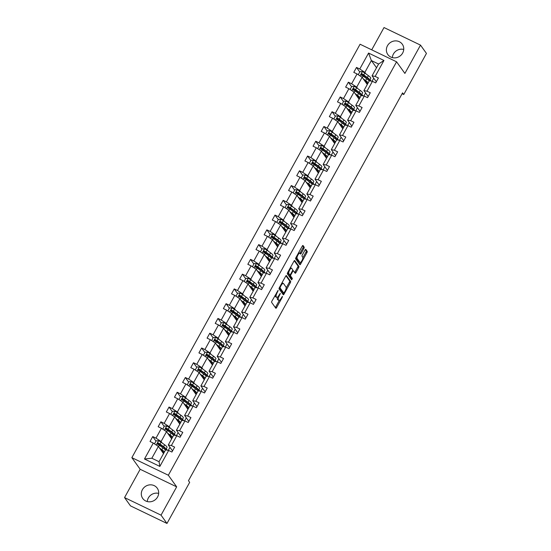 <?xml version="1.0" encoding="UTF-8"?>
<svg xmlns="http://www.w3.org/2000/svg" width="551" height="551" viewBox="0 0 551 551"><rect width="100%" height="100%" fill="white"/><g stroke="black" fill="none" stroke-linecap="round" stroke-linejoin="round"><path stroke-width="0.83" d="M278.131 290.37L271.925 301.08A1.116 0.358 115.7 0 0 271.629 302.375L275.824 308.236A1.116 0.358 115.7 0 0 275.872 308.278A1.116 0.358 115.7 0 0 276.595 307.596L282.257 297.333L282.436 296.397L281.196 298.201A3.582 1.143 115.7 0 1 278.902 300.385A3.582 1.143 115.7 0 1 278.744 300.254L278.393 299.765A3.582 1.143 115.7 0 1 279.357 295.632L280.301 293.401L279.033 295.178A3.582 1.143 115.7 0 1 276.733 297.361A3.582 1.143 115.7 0 1 276.574 297.223L276.23 296.734A3.582 1.143 115.7 0 1 277.187 292.602L278.131 290.37M387.477 45.726A8.892 8.299 -35.6 0 0 387.835 54.556A8.892 8.299 -35.6 0 0 402.657 53.034A8.892 8.299 -35.6 0 0 402.292 44.204A8.892 8.299 -35.6 0 0 387.477 45.726M403.738 49.445A8.892 8.299 -35.6 0 0 393.414 54.019A8.892 8.299 -35.6 0 0 392.333 57.607M142.406 489.667A8.892 8.299 -35.6 0 0 142.764 498.497A8.892 8.299 -35.6 0 0 157.586 496.981A8.892 8.299 -35.6 0 0 157.221 488.152A8.892 8.299 -35.6 0 0 142.406 489.667M158.667 493.393A8.892 8.299 -35.6 0 0 148.343 497.966A8.892 8.299 -35.6 0 0 147.262 501.555M303.897 248.453A1.116 0.358 115.7 0 0 304.193 247.158L303.016 245.512A1.116 0.358 115.7 0 0 302.967 245.47A1.116 0.358 115.7 0 0 302.251 246.152L295.956 257.558A1.116 0.358 115.7 0 0 295.653 258.846L299.854 264.714A1.116 0.358 115.7 0 0 299.902 264.755A1.116 0.358 115.7 0 0 300.619 264.074L306.914 252.668A1.116 0.358 115.7 0 0 307.217 251.38L305.791 249.389A1.116 0.358 115.7 0 0 305.743 249.348A1.116 0.358 115.7 0 0 305.027 250.03L302.334 254.906A1.116 0.358 115.7 0 0 302.031 256.201L302.74 257.186A2.989 0.957 115.7 0 1 302.058 260.416A2.989 0.957 115.7 0 1 300.013 262.469A2.989 0.957 115.7 0 1 299.882 262.359L297.12 258.495A2.989 0.957 115.7 0 1 297.802 255.265A2.989 0.957 115.7 0 1 299.847 253.212A2.989 0.957 115.7 0 1 299.971 253.329L300.433 253.97A1.116 0.358 115.7 0 0 300.481 254.011A1.116 0.358 115.7 0 0 301.197 253.329L303.897 248.453L302.919 247.984A1.116 0.358 115.7 0 0 303.222 246.69L302.533 245.732M404.889 73.421L420.509 45.12L426.453 53.419L403.766 94.517L402.574 92.857L188.476 480.692L189.668 482.352L166.981 523.45L161.044 515.151L176.664 486.85L168.344 475.237L396.575 61.808L404.889 73.421M286.43 275.562A1.116 0.358 115.7 0 0 286.382 275.521A1.116 0.358 115.7 0 0 285.659 276.203L279.371 287.601A1.116 0.358 115.7 0 0 279.068 288.896L283.269 294.757A1.116 0.358 115.7 0 0 283.31 294.799A1.116 0.358 115.7 0 0 284.034 294.117L290.329 282.718A1.116 0.358 115.7 0 0 290.625 281.423L286.32 275.507M287.663 272.58L293.959 261.181A1.116 0.358 115.7 0 1 294.675 260.499A1.116 0.358 115.7 0 1 294.723 260.54L298.917 266.402A1.116 0.358 115.7 0 1 298.621 267.696L295.928 272.573A1.116 0.358 115.7 0 1 295.205 273.255A1.116 0.358 115.7 0 1 295.157 273.213L293.456 270.837A1.116 0.358 115.7 0 0 293.407 270.796A1.116 0.358 115.7 0 0 292.691 271.478L290.907 274.715A1.116 0.358 115.7 0 0 290.604 276.003L292.374 278.482L291.665 279.86L287.36 273.875A1.116 0.358 115.7 0 1 287.663 272.58M420.509 45.12L384.019 27.55L371.718 49.838M176.664 486.85L140.174 469.28L124.547 497.581L161.044 515.151M124.547 497.581L130.491 505.88L166.981 523.45M376.312 81.775L372.056 75.838L378.578 64.026L383.951 60.465L375.148 76.41L378.406 77.98L375.692 82.905L372.428 81.334L366.994 91.177L370.258 92.747L367.538 97.665L364.28 96.094L358.846 105.944L362.103 107.514L359.39 112.432L356.125 110.861L350.691 120.703L353.956 122.274L351.235 127.198L347.977 125.628L342.543 135.47L345.801 137.041L343.087 141.965L339.822 140.395L334.388 150.237L337.653 151.807L334.932 156.725L331.674 155.162L326.24 165.004L329.498 166.574L326.784 171.492L323.527 169.922L318.092 179.764L321.35 181.334L318.63 186.259L315.372 184.688L309.938 194.531L313.202 196.101L310.482 201.025L307.224 199.455L301.79 209.297L305.047 210.868L302.334 215.792L299.069 214.222L293.635 224.064L296.899 225.635L294.179 230.552L290.921 228.982L285.487 238.831L288.745 240.401L286.031 245.319L282.766 243.749L277.332 253.591L280.597 255.161L277.876 260.086L274.618 258.515L269.184 268.358L272.442 269.928L269.728 274.853L266.47 273.282L261.036 283.124L264.294 284.695L261.573 289.619L258.316 288.049L252.881 297.891L256.139 299.462L253.426 304.379L250.168 302.809L244.734 312.658L247.991 314.222L245.278 319.146L242.013 317.576L236.579 327.418L239.843 328.988L237.123 333.913L233.865 332.343L228.431 342.185L231.689 343.755L228.975 348.68L225.71 347.109L220.276 356.952L223.541 358.522L220.82 363.44L217.562 361.876L212.128 371.718L215.386 373.289L212.672 378.206L209.414 376.636L203.98 386.478L207.238 388.049L204.517 392.973L201.26 391.403L195.825 401.245L199.083 402.815L196.37 407.74L193.112 406.17L187.677 416.012L190.935 417.582L188.222 422.507L184.957 420.936L179.523 430.779L182.787 432.349L180.067 437.267L176.809 435.696L171.375 445.545L174.633 447.116L171.919 452.034L168.654 450.463L159.852 466.415L144.479 459.004L153.281 443.059L150.024 441.489L152.737 436.571L155.995 438.141L161.429 428.292L158.171 426.722L160.892 421.804L164.15 423.375L169.584 413.532L166.326 411.962L169.04 407.037L172.298 408.608L177.732 398.766L174.474 397.195L177.188 392.271L180.452 393.841L185.887 383.999L182.622 382.428L185.343 377.511L188.6 379.074L194.035 369.232L190.777 367.662L193.491 362.744L196.755 364.314L202.189 354.465L198.925 352.902L201.645 347.977L204.903 349.548L210.337 339.705L207.08 338.135L209.793 333.21L213.058 334.781L218.485 324.938L215.227 323.368L217.948 318.444L221.206 320.014L226.64 310.172L223.382 308.601L226.096 303.684L229.354 305.254L234.788 295.405L231.53 293.835L234.244 288.917L237.509 290.487L242.943 280.645L239.678 279.075L242.399 274.15L245.656 275.72L251.091 265.878L247.833 264.308L250.547 259.383L253.811 260.954L259.245 251.111L255.981 249.541L258.701 244.616L261.959 246.187L267.393 236.345L264.136 234.774L266.849 229.857L270.114 231.427L275.541 221.578L272.284 220.007L275.004 215.09L278.262 216.66L283.696 206.818L280.438 205.248L283.152 200.323L286.41 201.893L291.844 192.051L288.586 190.481L291.307 185.556L294.565 187.126L299.999 177.284L296.734 175.714L299.455 170.796L302.713 172.36L308.147 162.517L304.889 160.947L307.603 156.029L310.867 157.6L316.302 147.751L313.037 146.187L315.757 141.263L319.015 142.833L324.449 132.991L321.192 131.42L323.905 126.496L327.17 128.066L332.604 118.224L329.34 116.654L332.06 111.729L335.318 113.299L340.752 103.457L337.494 101.887L340.208 96.969L343.466 98.539L348.9 88.69L345.642 87.12L348.363 82.202L351.621 83.773L357.055 73.93L353.79 72.36L356.511 67.436L359.769 69.006L368.571 53.061L383.951 60.465M372.056 75.838L375.148 76.41M168.344 475.237L131.854 457.661L360.078 44.232L396.575 61.808M357.764 88.615L356.704 87.134L362.138 77.292L367.283 84.482M361.89 94.379L362.944 95.846M365.602 92.967L363.915 96.032M362.138 77.292L357.055 73.93M356.704 87.134L351.621 83.773M368.158 96.542L363.908 90.598L369.342 80.756L372.428 81.334M363.908 90.598L366.994 91.177M349.616 103.381L348.556 101.901L353.99 92.058L359.135 99.242M353.742 109.139L354.796 110.613M357.454 107.734L355.76 110.792M353.99 92.058L348.9 88.69M348.556 101.901L343.466 98.539M360.01 111.309L355.753 105.365L361.187 95.523L364.28 96.094M355.753 105.365L358.846 105.944M341.462 118.148L340.401 116.66L345.835 106.818L350.987 114.009M345.587 123.906L346.641 125.38M349.3 122.501L347.612 125.559M345.835 106.818L340.752 103.457M340.401 116.66L335.318 113.299M351.855 126.076L347.605 120.132L353.039 110.29L356.125 110.861M347.605 120.132L350.691 120.703M333.314 132.915L332.253 131.427L337.687 121.585L342.832 128.776M337.439 138.673L338.493 140.147M341.152 137.268L339.464 140.326M337.687 121.585L332.604 118.224M332.253 131.427L327.17 128.066M343.707 140.836L339.45 134.899L344.885 125.056L347.977 125.628M339.45 134.899L342.543 135.47M325.166 147.675L324.098 146.194L329.532 136.352L334.684 143.542M329.284 153.44L330.338 154.914M332.997 152.035L331.309 155.093M329.532 136.352L324.449 132.991M324.098 146.194L319.015 142.833M335.559 155.602L331.303 149.665L336.737 139.816L339.822 140.395M331.303 149.665L334.388 150.237M317.011 162.442L315.95 160.961L321.385 151.119L326.529 158.302M321.137 168.2L322.19 169.674M324.849 166.795L323.161 169.853M321.385 151.119L316.302 147.751M315.95 160.961L310.867 157.6M327.404 170.369L323.155 164.425L328.589 154.583L331.674 155.162M323.155 164.425L326.24 165.004M308.863 177.208L307.802 175.728L313.237 165.879L318.382 173.069M312.982 182.966L314.042 184.44M316.694 181.561L315.007 184.619M313.237 165.879L308.147 162.517M307.802 175.728L302.713 172.36M319.256 185.136L315 179.192L320.434 169.35L323.527 169.922M315 179.192L318.092 179.764M300.708 191.975L299.648 190.488L305.082 180.645L310.227 187.836M304.834 197.733L305.888 199.207M308.546 196.328L306.859 199.386M305.082 180.645L299.999 177.284M299.648 190.488L294.565 187.126M311.101 199.896L306.852 193.959L312.286 184.117L315.372 184.688M306.852 193.959L309.938 194.531M292.56 206.735L291.5 205.254L296.934 195.412L302.079 202.603M296.686 212.5L297.74 213.974M300.398 211.095L298.704 214.153M296.934 195.412L291.844 192.051M291.5 205.254L286.41 201.893M302.954 214.663L298.697 208.726L304.131 198.877L307.224 199.455M298.697 208.726L301.79 209.297M284.406 221.502L283.345 220.021L288.779 210.179L293.931 217.37M288.531 227.267L289.585 228.734M292.244 225.855L290.556 228.92M288.779 210.179L283.696 206.818M283.345 220.021L278.262 216.66M294.799 229.43L290.549 223.486L295.983 213.643L299.069 214.222M290.549 223.486L293.635 224.064M276.258 236.269L275.197 234.788L280.631 224.946L285.776 232.129M280.383 242.027L281.437 243.501M284.096 240.622L282.401 243.68M280.631 224.946L275.541 221.578M275.197 234.788L270.114 231.427M286.651 244.196L282.394 238.252L287.829 228.41L290.921 228.982M282.394 238.252L285.487 238.831M268.11 251.036L267.042 249.555L272.476 239.706L277.628 246.896M272.228 256.794L273.282 258.267M275.941 255.388L274.253 258.447M272.476 239.706L267.393 236.345M267.042 249.555L261.959 246.187M278.496 258.963L274.246 253.019L279.681 243.177L282.766 243.749M274.246 253.019L277.332 253.591M259.955 265.802L258.894 264.315L264.328 254.472L269.473 261.663M264.081 271.56L265.134 273.034M267.793 270.155L266.105 273.213M264.328 254.472L259.245 251.111M258.894 264.315L253.811 260.954M270.348 273.723L266.099 267.786L271.526 257.944L274.618 258.515M266.099 267.786L269.184 268.358M251.807 280.562L250.746 279.082L256.174 269.239L261.326 276.43M255.926 286.327L256.986 287.801M259.638 284.922L257.951 287.98M256.174 269.239L251.091 265.878M250.746 279.082L245.656 275.72M262.2 288.49L257.944 282.553L263.378 272.704L266.47 273.282M257.944 282.553L261.036 283.124M243.652 295.329L242.592 293.848L248.026 284.006L253.171 291.197M247.778 301.094L248.832 302.561M251.49 299.682L249.803 302.747M248.026 284.006L242.943 280.645M242.592 293.848L237.509 290.487M254.045 303.257L249.796 297.313L255.23 287.47L258.316 288.049M249.796 297.313L252.881 297.891M235.504 310.096L234.444 308.615L239.878 298.766L245.023 305.957M239.63 315.854L240.684 317.328M243.335 314.449L241.648 317.507M239.878 298.766L234.788 295.405M234.444 308.615L229.354 305.254M245.898 318.023L241.641 312.08L247.075 302.237L250.168 302.809M241.641 312.08L244.734 312.658M227.349 324.863L226.289 323.375L231.723 313.533L236.868 320.723M231.475 330.621L232.529 332.095M235.187 329.216L233.5 332.274M231.723 313.533L226.64 310.172M226.289 323.375L221.206 320.014M237.743 332.79L233.493 326.846L238.927 317.004L242.013 317.576M233.493 326.846L236.579 327.418M219.202 339.63L218.141 338.142L223.575 328.3L228.72 335.49M223.327 345.387L224.381 346.861M227.04 343.982L225.345 347.04M223.575 328.3L218.485 324.938M218.141 338.142L213.058 334.781M229.595 347.55L225.338 341.613L230.773 331.771L233.865 332.343M225.338 341.613L228.431 342.185M211.054 354.389L209.986 352.909L215.42 343.066L220.572 350.257M215.172 360.154L216.226 361.628M218.885 358.749L217.197 361.807M215.42 343.066L210.337 339.705M209.986 352.909L204.903 349.548M221.44 362.317L217.19 356.38L222.625 346.531L225.71 347.109M217.19 356.38L220.276 356.952M202.899 369.156L201.838 367.675L207.272 357.833L212.417 365.017M207.024 374.914L208.078 376.388M210.737 373.509L209.049 376.567M207.272 357.833L202.189 354.465M201.838 367.675L196.755 364.314M213.292 377.084L209.036 371.14L214.47 361.298L217.562 361.876M209.036 371.14L212.128 371.718M194.751 383.923L193.69 382.442L199.118 372.593L204.269 379.784M198.87 389.681L199.923 391.155M202.582 388.276L200.895 391.334M199.118 372.593L194.035 369.232M193.69 382.442L188.6 379.074M205.144 391.851L200.888 385.907L206.322 376.064L209.414 376.636M200.888 385.907L203.98 386.478M186.596 398.69L185.535 397.202L190.97 387.36L196.115 394.55M190.722 404.448L191.776 405.922M194.434 403.043L192.747 406.101M190.97 387.36L185.887 383.999M185.535 397.202L180.452 393.841M196.989 406.61L192.74 400.673L198.174 390.831L201.26 391.403M192.74 400.673L195.825 401.245M178.448 413.45L177.388 411.969L182.822 402.127L187.967 409.317M182.574 419.215L183.628 420.688M186.279 417.81L184.592 420.868M182.822 402.127L177.732 398.766M177.388 411.969L172.298 408.608M188.841 421.377L184.585 415.44L190.019 405.591L193.112 406.17M184.585 415.44L187.677 416.012M170.293 428.217L169.233 426.736L174.667 416.893L179.812 424.084M174.419 433.981L175.473 435.448M178.131 432.569L176.444 435.634M174.667 416.893L169.584 413.532M169.233 426.736L164.15 423.375M180.687 436.144L176.437 430.2L181.871 420.358L184.957 420.936M176.437 430.2L179.523 430.779M162.146 442.983L161.085 441.503L166.519 431.66L171.664 438.844M166.271 448.741L167.325 450.215M169.983 447.336L168.289 450.394M166.519 431.66L161.429 428.292M161.085 441.503L155.995 438.141M172.539 450.911L168.282 444.967L173.717 435.125L176.809 435.696M168.282 444.967L171.375 445.545M144.479 459.004L151.849 458.232L158.364 446.42L163.516 453.611M158.364 446.42L153.281 443.059M140.174 469.28L131.854 457.661M402.099 93.718L403.766 94.517M378.578 64.026L371.374 60.555L364.858 72.367L365.919 73.848M376.526 67.745L371.374 60.555L368.571 53.061M151.849 458.232L159.046 461.704L165.569 449.892L168.654 450.463M370.038 79.613L371.098 81.087M373.75 78.208L372.063 81.266M369.328 80.783L368.798 80.529M361.174 95.55L360.65 95.295M353.026 110.317L352.495 110.062M344.871 125.077L344.347 124.822M336.723 139.844L336.193 139.589M328.568 154.611L328.045 154.356M320.42 169.377L319.89 169.123M312.272 184.137L311.742 183.889M304.118 198.904L303.594 198.649M295.97 213.671L295.439 213.416M287.815 228.438L287.291 228.183M279.667 243.205L279.137 242.95M271.512 257.964L270.989 257.716M263.364 272.731L262.834 272.476M255.216 287.498L254.686 287.243M247.062 302.265L246.538 302.01M238.914 317.032L238.383 316.777M230.759 331.792L230.235 331.537M222.611 346.558L222.081 346.303M214.456 361.325L213.933 361.07M206.308 376.092L205.778 375.837M198.153 390.852L197.63 390.604M190.005 405.619L189.475 405.364M181.858 420.385L181.327 420.131M173.703 435.152L173.179 434.897M165.555 449.919L165.024 449.664M159.046 461.704L159.852 466.415M364.858 72.367L359.769 69.006M158.557 444.691L157.8 443.638M155.988 441.103L152.737 436.571M166.705 429.925L165.947 428.871M164.136 426.336L160.892 421.804M174.853 415.165L174.102 414.104M172.284 411.576L169.04 407.037M183.008 400.398L182.25 399.344M180.439 396.81L177.188 392.271M191.156 385.631L190.405 384.577M188.587 382.043L185.343 377.511M199.31 370.864L198.553 369.811M196.741 367.276L193.491 362.744M207.458 356.098L206.701 355.044M204.889 352.509L201.645 347.977M215.613 341.338L214.856 340.277M213.044 337.749L209.793 333.21M223.761 326.571L223.003 325.517M221.192 322.982L217.948 318.444M231.909 311.804L231.158 310.75M229.34 308.216L226.096 303.684M240.064 297.037L239.306 295.983M237.495 293.449L234.244 288.917M248.212 282.27L247.461 281.217M245.643 278.682L242.399 274.15M256.367 267.51L255.609 266.45M253.797 263.922L250.547 259.383M264.514 252.744L263.757 251.69M261.945 249.155L258.701 244.616M272.669 237.977L271.912 236.923M270.1 234.389L266.849 229.857M280.817 223.21L280.06 222.156M278.248 219.622L275.004 215.09M288.965 208.45L288.214 207.39M286.396 204.862L283.152 200.323M297.12 193.683L296.362 192.63M294.551 190.095L291.307 185.556M305.268 178.917L304.517 177.863M302.699 175.328L299.455 170.796M313.423 164.15L312.665 163.096M310.854 160.561L307.603 156.029M321.57 149.383L320.82 148.329M319.001 145.795L315.757 141.263M329.725 134.623L328.968 133.562M327.156 131.035L323.905 126.496M337.873 119.856L337.116 118.802M335.304 116.268L332.06 111.729M346.021 105.089L345.27 104.036M343.459 101.501L340.208 96.969M354.176 90.323L353.418 89.269M351.607 86.734L348.363 82.202M362.324 75.556L361.573 74.502M359.755 71.967L356.511 67.436M275.107 295.315A3.582 1.143 115.7 0 0 275.252 296.266L276.23 296.734M276.733 297.361L275.755 296.886A3.582 1.143 115.7 0 1 275.603 296.755L275.252 296.266M277.546 297.106A3.582 1.143 115.7 0 0 277.422 299.296L278.393 299.765M278.902 300.385L277.924 299.916A3.582 1.143 115.7 0 1 277.773 299.785L277.422 299.296M275.335 307.554A1.116 0.358 115.7 0 0 275.617 307.127L279.357 300.357M286.169 288.015L289.351 282.25A1.116 0.358 115.7 0 0 289.654 280.955L285.948 275.782M282.773 294.076A1.116 0.358 115.7 0 0 283.062 293.649L283.462 292.918M280.28 286.995L280.073 287.904L283.758 293.049L285.067 291.197A3.582 1.143 115.7 0 0 286.024 287.064L283.51 283.545A3.582 1.143 115.7 0 0 283.352 283.414A3.582 1.143 115.7 0 0 281.051 285.597L280.28 286.995L279.825 286.775M282.863 292.615L279.302 287.725M282.532 283.076A3.582 1.143 115.7 0 0 282.381 282.945A3.582 1.143 115.7 0 0 281.926 282.973M294.241 260.754L297.946 265.933L298.917 266.402M294.668 272.525A1.116 0.358 115.7 0 0 294.95 272.104L297.65 267.228A1.116 0.358 115.7 0 0 297.946 265.933M289.668 274.846A1.116 0.358 115.7 0 0 289.633 275.534L291.403 278.014L292.374 278.482M291.093 279.082L291.403 278.014M291.693 268.365A2.989 0.957 115.7 0 0 291.562 268.254A2.989 0.957 115.7 0 0 289.516 270.307A2.989 0.957 115.7 0 0 288.834 273.537L289.812 274.894A1.116 0.358 115.7 0 0 289.86 274.935A1.116 0.358 115.7 0 0 290.577 274.253L292.367 271.023A1.116 0.358 115.7 0 0 292.664 269.728L291.693 268.365M290.714 267.896A2.989 0.957 115.7 0 0 290.591 267.786A2.989 0.957 115.7 0 0 290.315 267.772M287.732 272.449A2.989 0.957 115.7 0 0 287.863 273.069L288.834 273.537M288.951 274.481A1.116 0.358 115.7 0 1 288.889 274.467A1.116 0.358 115.7 0 1 288.841 274.426L287.863 273.069M299.944 253.288A1.116 0.358 115.7 0 0 300.226 252.861L302.919 247.984M299 252.861A2.989 0.957 115.7 0 0 298.869 252.744A2.989 0.957 115.7 0 0 298.621 252.73M296.018 257.448A2.989 0.957 115.7 0 0 296.149 258.026L297.12 258.495M300.013 262.469L299.041 262A2.989 0.957 115.7 0 1 298.911 261.89L296.149 258.026M302.864 257.772L305.943 252.2A1.116 0.358 115.7 0 0 306.239 250.912L305.309 249.61M299.365 264.025A1.116 0.358 115.7 0 0 299.648 263.598L300.261 262.49M159.99 448.693L161.002 449.43A7.239 1.178 28.9 0 1 163 451.6A7.239 1.178 28.9 0 1 162.146 451.703M159.425 447.908L161.891 449.706A8.72 1.419 28.9 0 1 164.329 452.137M164.164 452.433A8.72 1.419 28.9 0 1 162.552 452.275M154.521 443.762L156.147 440.807L158.64 440.759A3.017 0.489 28.9 0 1 161.03 442.171L164.611 444.781A8.72 1.419 28.9 0 1 167.015 447.391L165.982 449.265A8.72 1.419 -151.1 0 0 163.578 446.654L159.997 444.044A3.017 0.489 -151.1 0 0 158.364 443.025C157.359 442.997 157.145 443.39 157.717 444.202A3.017 0.489 28.9 0 1 159.349 445.222L162.924 447.832A8.72 1.419 28.9 0 1 165.362 450.27M161.76 445.704L160.651 445.242A4.16 0.675 -151.1 0 0 158.805 444.85M164.742 449.347A8.72 1.419 -151.1 0 0 165.982 449.265M158.054 444.678C157.455 443.817 157.669 443.424 158.709 443.5L162.69 446.379A7.239 1.178 28.9 0 1 164.687 448.548A7.239 1.178 28.9 0 1 164.012 448.679M168.145 433.926L169.157 434.67A7.239 1.178 28.9 0 1 171.154 436.833A7.239 1.178 28.9 0 1 170.3 436.936M167.58 433.141L170.045 434.939A8.72 1.419 28.9 0 1 172.477 437.377M172.318 437.666A8.72 1.419 28.9 0 1 170.707 437.508M162.834 429.222L164.301 426.04L166.788 425.992A3.017 0.489 28.9 0 1 169.185 427.404L172.759 430.021A8.72 1.419 28.9 0 1 175.163 432.625L174.137 434.498A8.72 1.419 -151.1 0 0 171.726 431.888L168.151 429.277A3.017 0.489 -151.1 0 0 166.519 428.258C165.514 428.237 165.293 428.63 165.865 429.436A3.017 0.489 28.9 0 1 167.497 430.455L171.079 433.072A8.72 1.419 28.9 0 1 173.51 435.504M169.915 430.937L168.799 430.476A4.16 0.675 -151.1 0 0 166.953 430.083M172.89 434.581A8.72 1.419 -151.1 0 0 174.137 434.498M166.209 429.918C165.603 429.05 165.823 428.657 166.857 428.733L170.838 431.612A7.239 1.178 28.9 0 1 172.835 433.782A7.239 1.178 28.9 0 1 172.16 433.912M176.292 419.159L177.305 419.903A7.239 1.178 28.9 0 1 179.302 422.066A7.239 1.178 28.9 0 1 178.448 422.169M175.728 418.374L178.193 420.172A8.72 1.419 28.9 0 1 180.625 422.61M180.466 422.899A8.72 1.419 28.9 0 1 178.855 422.741M170.824 414.228L172.449 411.273L174.942 411.225A3.017 0.489 28.9 0 1 177.332 412.637L180.914 415.254A8.72 1.419 28.9 0 1 183.318 417.858L182.285 419.731A8.72 1.419 -151.1 0 0 179.881 417.121L176.299 414.51A3.017 0.489 -151.1 0 0 174.667 413.491C173.661 413.47 173.448 413.863 174.013 414.669A3.017 0.489 28.9 0 1 175.645 415.688L179.227 418.305A8.72 1.419 28.9 0 1 181.658 420.737M178.063 416.17L176.954 415.709A4.16 0.675 -151.1 0 0 175.108 415.316M181.045 419.814A8.72 1.419 -151.1 0 0 182.285 419.731M174.357 415.151C173.758 414.283 173.971 413.891 175.011 413.966L178.992 416.852A7.239 1.178 28.9 0 1 180.99 419.015A7.239 1.178 28.9 0 1 180.315 419.146M184.44 404.393L185.46 405.137A7.239 1.178 28.9 0 1 187.457 407.299A7.239 1.178 28.9 0 1 186.596 407.409M183.882 403.607L186.348 405.412A8.72 1.419 28.9 0 1 188.779 407.843M188.621 408.133A8.72 1.419 28.9 0 1 187.009 407.974M178.972 399.461L180.604 396.506L183.09 396.465A3.017 0.489 28.9 0 1 185.48 397.877L189.062 400.487A8.72 1.419 28.9 0 1 191.466 403.098L190.432 404.964A8.72 1.419 -151.1 0 0 188.029 402.354L184.454 399.744A3.017 0.489 -151.1 0 0 182.822 398.724C181.816 398.704 181.596 399.096 182.167 399.909A3.017 0.489 28.9 0 1 183.8 400.928L187.381 403.539A8.72 1.419 28.9 0 1 189.813 405.97M186.21 401.403L185.102 400.949A4.16 0.675 -151.1 0 0 183.256 400.556M189.193 405.054A8.72 1.419 -151.1 0 0 190.432 404.964M182.512 400.384C181.906 399.523 182.126 399.131 183.159 399.206L187.14 402.085A7.239 1.178 28.9 0 1 189.138 404.248A7.239 1.178 28.9 0 1 188.463 404.379M192.595 389.633L193.608 390.37A7.239 1.178 28.9 0 1 195.605 392.539A7.239 1.178 28.9 0 1 194.751 392.643M192.03 388.848L194.496 390.645A8.72 1.419 28.9 0 1 196.927 393.077M196.769 393.366A8.72 1.419 28.9 0 1 195.157 393.214M187.285 384.929L188.752 381.747L191.245 381.698A3.017 0.489 28.9 0 1 193.635 383.11L197.217 385.721A8.72 1.419 28.9 0 1 199.62 388.331L198.587 390.198A8.72 1.419 -151.1 0 0 196.184 387.594L192.602 384.977A3.017 0.489 -151.1 0 0 190.97 383.957C189.964 383.937 189.744 384.329 190.315 385.142A3.017 0.489 28.9 0 1 191.948 386.161L195.529 388.772A8.72 1.419 28.9 0 1 197.961 391.21M194.365 386.644L193.256 386.182A4.16 0.675 -151.1 0 0 191.404 385.79M197.348 390.287A8.72 1.419 -151.1 0 0 198.587 390.198M190.66 385.617C190.054 384.756 190.274 384.364 191.314 384.44L195.295 387.319A7.239 1.178 28.9 0 1 197.292 389.481A7.239 1.178 28.9 0 1 196.611 389.619M200.743 374.866L201.762 375.603A7.239 1.178 28.9 0 1 203.753 377.772A7.239 1.178 28.9 0 1 202.899 377.876M200.185 374.081L202.651 375.878A8.72 1.419 28.9 0 1 205.082 378.31M204.917 378.606A8.72 1.419 28.9 0 1 203.312 378.447M195.274 369.935L196.907 366.98L199.393 366.932A3.017 0.489 28.9 0 1 201.783 368.343L205.365 370.954A8.72 1.419 28.9 0 1 207.768 373.564L206.735 375.438A8.72 1.419 -151.1 0 0 204.331 372.827L200.75 370.217A3.017 0.489 -151.1 0 0 199.118 369.198C198.112 369.17 197.899 369.569 198.47 370.375A3.017 0.489 28.9 0 1 200.103 371.395L203.677 374.005A8.72 1.419 28.9 0 1 206.115 376.443M202.513 371.877L201.404 371.415A4.16 0.675 -151.1 0 0 199.558 371.023M205.495 375.52A8.72 1.419 -151.1 0 0 206.735 375.438M198.808 370.851C198.208 369.99 198.422 369.597 199.462 369.673L203.443 372.552A7.239 1.178 28.9 0 1 205.44 374.721A7.239 1.178 28.9 0 1 204.765 374.852M208.898 360.099L209.91 360.843A7.239 1.178 28.9 0 1 211.908 363.006A7.239 1.178 28.9 0 1 211.054 363.109M208.333 359.314L210.799 361.112A8.72 1.419 28.9 0 1 213.23 363.55M213.072 363.839A8.72 1.419 28.9 0 1 211.46 363.681M203.422 355.168L205.055 352.213L207.548 352.165A3.017 0.489 28.9 0 1 209.938 353.577L213.512 356.194A8.72 1.419 28.9 0 1 215.923 358.797L214.89 360.671A8.72 1.419 -151.1 0 0 212.486 358.06L208.905 355.45A3.017 0.489 -151.1 0 0 207.272 354.431C206.267 354.41 206.046 354.803 206.618 355.609A3.017 0.489 28.9 0 1 208.25 356.628L211.832 359.245A8.72 1.419 28.9 0 1 214.263 361.676M210.668 357.11L209.552 356.649A4.16 0.675 -151.1 0 0 207.706 356.256M213.643 360.753A8.72 1.419 -151.1 0 0 214.89 360.671M206.962 356.091C206.356 355.223 206.577 354.83 207.61 354.906L211.598 357.792A7.239 1.178 28.9 0 1 213.588 359.955A7.239 1.178 28.9 0 1 212.913 360.085M217.046 345.332L218.058 346.076A7.239 1.178 28.9 0 1 220.056 348.239A7.239 1.178 28.9 0 1 219.202 348.342M216.481 344.547L218.947 346.345A8.72 1.419 28.9 0 1 221.385 348.783M221.22 349.072A8.72 1.419 28.9 0 1 219.608 348.914M211.736 340.628L213.203 337.446L215.696 337.405A3.017 0.489 28.9 0 1 218.086 338.817L221.667 341.427A8.72 1.419 28.9 0 1 224.071 344.038L223.038 345.904A8.72 1.419 -151.1 0 0 220.634 343.294L217.053 340.683A3.017 0.489 -151.1 0 0 215.42 339.664C214.415 339.643 214.201 340.036 214.773 340.849A3.017 0.489 28.9 0 1 216.405 341.868L219.98 344.478A8.72 1.419 28.9 0 1 222.418 346.91M218.816 342.343L217.707 341.882A4.16 0.675 -151.1 0 0 215.861 341.489M221.798 345.987A8.72 1.419 -151.1 0 0 223.038 345.904M215.11 341.324C214.511 340.463 214.725 340.063 215.765 340.139L219.746 343.025A7.239 1.178 28.9 0 1 221.743 345.188A7.239 1.178 28.9 0 1 221.068 345.319M225.201 330.572L226.213 331.309A7.239 1.178 28.9 0 1 228.21 333.472A7.239 1.178 28.9 0 1 227.356 333.582M224.636 329.78L227.102 331.585A8.72 1.419 28.9 0 1 229.533 334.016M229.374 334.305A8.72 1.419 28.9 0 1 227.763 334.154M219.89 325.861L221.357 322.686L223.844 322.638A3.017 0.489 28.9 0 1 226.241 324.05L229.815 326.66A8.72 1.419 28.9 0 1 232.226 329.271L231.193 331.137A8.72 1.419 -151.1 0 0 228.782 328.534L225.207 325.916A3.017 0.489 -151.1 0 0 223.575 324.897C222.57 324.876 222.349 325.269 222.921 326.082A3.017 0.489 28.9 0 1 224.553 327.101L228.135 329.712A8.72 1.419 28.9 0 1 230.566 332.143M226.971 327.583L225.855 327.122A4.16 0.675 -151.1 0 0 224.009 326.729M229.946 331.227A8.72 1.419 -151.1 0 0 231.193 331.137M223.265 326.557C222.659 325.696 222.88 325.304 223.913 325.379L227.894 328.258A7.239 1.178 28.9 0 1 229.891 330.421A7.239 1.178 28.9 0 1 229.216 330.552M233.349 315.806L234.361 316.543A7.239 1.178 28.9 0 1 236.358 318.712A7.239 1.178 28.9 0 1 235.504 318.815M232.784 315.02L235.249 316.818A8.72 1.419 28.9 0 1 237.688 319.249M237.522 319.539A8.72 1.419 28.9 0 1 235.911 319.387M227.88 310.874L229.505 307.919L231.999 307.871A3.017 0.489 28.9 0 1 234.389 309.283L237.97 311.894A8.72 1.419 28.9 0 1 240.374 314.504L239.341 316.377A8.72 1.419 -151.1 0 0 236.937 313.767L233.355 311.15A3.017 0.489 -151.1 0 0 231.723 310.13C230.717 310.11 230.504 310.502 231.069 311.315A3.017 0.489 28.9 0 1 232.701 312.334L236.283 314.945A8.72 1.419 28.9 0 1 238.714 317.383M235.119 312.816L234.01 312.355A4.16 0.675 -151.1 0 0 232.164 311.962M238.101 316.46A8.72 1.419 -151.1 0 0 239.341 316.377M231.413 311.79C230.814 310.929 231.027 310.537 232.067 310.612L236.048 313.491A7.239 1.178 28.9 0 1 238.046 315.661A7.239 1.178 28.9 0 1 237.371 315.792M241.503 301.039L242.516 301.776A7.239 1.178 28.9 0 1 244.513 303.945A7.239 1.178 28.9 0 1 243.652 304.049M240.939 300.254L243.404 302.051A8.72 1.419 28.9 0 1 245.836 304.483M245.677 304.779A8.72 1.419 28.9 0 1 244.065 304.62M236.028 296.107L237.66 293.153L240.146 293.104A3.017 0.489 28.9 0 1 242.543 294.516L246.118 297.127A8.72 1.419 28.9 0 1 248.522 299.737L247.489 301.611A8.72 1.419 -151.1 0 0 245.085 299L241.51 296.39A3.017 0.489 -151.1 0 0 239.878 295.37C238.872 295.343 238.652 295.742 239.224 296.548A3.017 0.489 28.9 0 1 240.856 297.568L244.437 300.178A8.72 1.419 28.9 0 1 246.869 302.616M243.266 298.05L242.158 297.588A4.16 0.675 -151.1 0 0 240.312 297.196M246.249 301.693A8.72 1.419 -151.1 0 0 247.489 301.611M239.568 297.03C238.962 296.162 239.182 295.77 240.215 295.846L244.196 298.725A7.239 1.178 28.9 0 1 246.194 300.894A7.239 1.178 28.9 0 1 245.519 301.025M249.651 286.272L250.664 287.016A7.239 1.178 28.9 0 1 252.661 289.179A7.239 1.178 28.9 0 1 251.807 289.282M249.086 285.487L251.552 287.285A8.72 1.419 28.9 0 1 253.983 289.723M253.825 290.012A8.72 1.419 28.9 0 1 252.213 289.854M244.183 281.341L245.808 278.386L248.301 278.338A3.017 0.489 28.9 0 1 250.691 279.75L254.273 282.367A8.72 1.419 28.9 0 1 256.676 284.97L255.643 286.844A8.72 1.419 -151.1 0 0 253.24 284.233L249.658 281.623A3.017 0.489 -151.1 0 0 248.026 280.604C247.02 280.583 246.8 280.976 247.371 281.781A3.017 0.489 28.9 0 1 249.004 282.801L252.585 285.418A8.72 1.419 28.9 0 1 255.017 287.849M251.421 283.283L250.312 282.821A4.16 0.675 -151.1 0 0 248.46 282.429M254.404 286.926A8.72 1.419 -151.1 0 0 255.643 286.844M247.716 282.264C247.11 281.396 247.33 281.003 248.37 281.079L252.351 283.965A7.239 1.178 28.9 0 1 254.348 286.127A7.239 1.178 28.9 0 1 253.674 286.258M257.799 271.505L258.818 272.249A7.239 1.178 28.9 0 1 260.809 274.412A7.239 1.178 28.9 0 1 259.955 274.515M257.241 270.72L259.707 272.518A8.72 1.419 28.9 0 1 262.138 274.956M261.98 275.245A8.72 1.419 28.9 0 1 260.368 275.087M252.496 266.801L253.963 263.619L256.449 263.578A3.017 0.489 28.9 0 1 258.839 264.99L262.421 267.6A8.72 1.419 28.9 0 1 264.824 270.21L263.791 272.077A8.72 1.419 -151.1 0 0 261.388 269.467L257.806 266.856A3.017 0.489 -151.1 0 0 256.174 265.837C255.168 265.816 254.955 266.209 255.526 267.021A3.017 0.489 28.9 0 1 257.159 268.041L260.733 270.651A8.72 1.419 28.9 0 1 263.171 273.082M259.569 268.516L258.46 268.061A4.16 0.675 -151.1 0 0 256.614 267.669M262.551 272.166A8.72 1.419 -151.1 0 0 263.791 272.077M255.864 267.497C255.265 266.636 255.478 266.236 256.518 266.312L260.499 269.198A7.239 1.178 28.9 0 1 262.496 271.361A7.239 1.178 28.9 0 1 261.821 271.491M265.954 256.745L266.966 257.482A7.239 1.178 28.9 0 1 268.964 259.645A7.239 1.178 28.9 0 1 268.11 259.755M265.389 255.953L267.855 257.758A8.72 1.419 28.9 0 1 270.286 260.189M270.128 260.478A8.72 1.419 28.9 0 1 268.516 260.327M260.478 251.807L262.111 248.859L264.604 248.811A3.017 0.489 28.9 0 1 266.994 250.223L270.575 252.833A8.72 1.419 28.9 0 1 272.979 255.444L271.946 257.31A8.72 1.419 -151.1 0 0 269.542 254.707L265.961 252.089A3.017 0.489 -151.1 0 0 264.328 251.07C263.323 251.049 263.102 251.442 263.674 252.255A3.017 0.489 28.9 0 1 265.306 253.274L268.888 255.884A8.72 1.419 28.9 0 1 271.319 258.323M267.724 253.756L266.615 253.295A4.16 0.675 -151.1 0 0 264.762 252.902M270.706 257.4A8.72 1.419 -151.1 0 0 271.946 257.31M264.019 252.73C263.412 251.869 263.633 251.476 264.673 251.552L268.654 254.431A7.239 1.178 28.9 0 1 270.644 256.594A7.239 1.178 28.9 0 1 269.969 256.732M274.102 241.979L275.114 242.715A7.239 1.178 28.9 0 1 277.112 244.885A7.239 1.178 28.9 0 1 276.258 244.988M273.544 241.193L276.003 242.991A8.72 1.419 28.9 0 1 278.441 245.422M278.276 245.718A8.72 1.419 28.9 0 1 276.671 245.56M268.633 237.047L270.259 234.092L272.752 234.044A3.017 0.489 28.9 0 1 275.142 235.456L278.723 238.066A8.72 1.419 28.9 0 1 281.127 240.677L280.094 242.55A8.72 1.419 -151.1 0 0 277.69 239.94L274.109 237.329A3.017 0.489 -151.1 0 0 272.476 236.31C271.471 236.283 271.257 236.675 271.829 237.488A3.017 0.489 28.9 0 1 273.461 238.507L277.036 241.118A8.72 1.419 28.9 0 1 279.474 243.556M275.872 238.989L274.763 238.528A4.16 0.675 -151.1 0 0 272.917 238.135M278.854 242.633A8.72 1.419 -151.1 0 0 280.094 242.55M272.166 237.963C271.567 237.102 271.781 236.71 272.821 236.785L276.802 239.664A7.239 1.178 28.9 0 1 278.799 241.834A7.239 1.178 28.9 0 1 278.124 241.965M282.257 227.212L283.269 227.956A7.239 1.178 28.9 0 1 285.266 230.118A7.239 1.178 28.9 0 1 284.412 230.222M281.692 226.427L284.158 228.224A8.72 1.419 28.9 0 1 286.589 230.662M286.43 230.952A8.72 1.419 28.9 0 1 284.819 230.793M276.781 222.28L278.413 219.326L280.9 219.277A3.017 0.489 28.9 0 1 283.297 220.689L286.871 223.307A8.72 1.419 28.9 0 1 289.282 225.91L288.249 227.783A8.72 1.419 -151.1 0 0 285.838 225.173L282.264 222.563A3.017 0.489 -151.1 0 0 280.631 221.543C279.626 221.523 279.405 221.915 279.977 222.721A3.017 0.489 28.9 0 1 281.609 223.74L285.191 226.358A8.72 1.419 28.9 0 1 287.622 228.789M284.027 224.223L282.911 223.761A4.16 0.675 -151.1 0 0 281.065 223.369M287.002 227.866A8.72 1.419 -151.1 0 0 288.249 227.783M280.321 223.203C279.715 222.335 279.936 221.943 280.969 222.019L284.95 224.898A7.239 1.178 28.9 0 1 286.947 227.067A7.239 1.178 28.9 0 1 286.272 227.198M290.405 212.445L291.417 213.189A7.239 1.178 28.9 0 1 293.414 215.351A7.239 1.178 28.9 0 1 292.56 215.455M289.84 211.66L292.305 213.457A8.72 1.419 28.9 0 1 294.744 215.896M294.578 216.185A8.72 1.419 28.9 0 1 292.967 216.026M285.094 207.741L286.561 204.559L289.055 204.511A3.017 0.489 28.9 0 1 291.445 205.922L295.026 208.54A8.72 1.419 28.9 0 1 297.43 211.143L296.397 213.017A8.72 1.419 -151.1 0 0 293.993 210.406L290.411 207.796A3.017 0.489 -151.1 0 0 288.779 206.777C287.774 206.756 287.56 207.148 288.125 207.954A3.017 0.489 28.9 0 1 289.764 208.981L293.339 211.591A8.72 1.419 28.9 0 1 295.77 214.022M292.175 209.456L291.066 208.994A4.16 0.675 -151.1 0 0 289.22 208.602M295.157 213.099A8.72 1.419 -151.1 0 0 296.397 213.017M288.469 208.436C287.87 207.569 288.083 207.176 289.123 207.252L293.104 210.138A7.239 1.178 28.9 0 1 295.102 212.3A7.239 1.178 28.9 0 1 294.427 212.431M298.559 197.685L299.572 198.422A7.239 1.178 28.9 0 1 301.569 200.585A7.239 1.178 28.9 0 1 300.708 200.695M297.995 196.893L300.46 198.697A8.72 1.419 28.9 0 1 302.892 201.129M302.733 201.418A8.72 1.419 28.9 0 1 301.121 201.26M293.249 192.974L294.716 189.799L297.203 189.751A3.017 0.489 28.9 0 1 299.599 191.163L303.174 193.773A8.72 1.419 28.9 0 1 305.578 196.383L304.551 198.25A8.72 1.419 -151.1 0 0 302.141 195.639L298.566 193.029A3.017 0.489 -151.1 0 0 296.934 192.01C295.928 191.989 295.708 192.382 296.28 193.194A3.017 0.489 28.9 0 1 297.912 194.214L301.493 196.824A8.72 1.419 28.9 0 1 303.925 199.255M300.323 194.689L299.214 194.234A4.16 0.675 -151.1 0 0 297.368 193.842M303.305 198.339A8.72 1.419 -151.1 0 0 304.551 198.25M296.624 193.67C296.018 192.809 296.238 192.416 297.271 192.492L301.252 195.371A7.239 1.178 28.9 0 1 303.25 197.534A7.239 1.178 28.9 0 1 302.575 197.664M306.707 182.918L307.72 183.655A7.239 1.178 28.9 0 1 309.717 185.825A7.239 1.178 28.9 0 1 308.863 185.928M306.142 182.133L308.608 183.931A8.72 1.419 28.9 0 1 311.039 186.362M310.881 186.651A8.72 1.419 28.9 0 1 309.269 186.5M301.239 177.98L302.864 175.032L305.357 174.984A3.017 0.489 28.9 0 1 307.747 176.396L311.329 179.006A8.72 1.419 28.9 0 1 313.733 181.616L312.699 183.483A8.72 1.419 -151.1 0 0 310.296 180.88L306.714 178.262A3.017 0.489 -151.1 0 0 305.082 177.243C304.076 177.222 303.856 177.615 304.428 178.428A3.017 0.489 28.9 0 1 306.06 179.447L309.641 182.057A8.72 1.419 28.9 0 1 312.073 184.495M308.477 179.929L307.368 179.468A4.16 0.675 -151.1 0 0 305.516 179.075M311.46 183.573A8.72 1.419 -151.1 0 0 312.699 183.483M304.772 178.903C304.166 178.042 304.386 177.649 305.426 177.725L309.407 180.604A7.239 1.178 28.9 0 1 311.405 182.767A7.239 1.178 28.9 0 1 310.73 182.904M314.855 168.151L315.875 168.888A7.239 1.178 28.9 0 1 317.865 171.058A7.239 1.178 28.9 0 1 317.011 171.161M314.297 167.366L316.763 169.164A8.72 1.419 28.9 0 1 319.194 171.595M319.036 171.891A8.72 1.419 28.9 0 1 317.424 171.733M309.386 163.22L311.019 160.265L313.505 160.217A3.017 0.489 28.9 0 1 315.895 161.629L319.477 164.239A8.72 1.419 28.9 0 1 321.88 166.85L320.847 168.723A8.72 1.419 -151.1 0 0 318.444 166.113L314.862 163.502A3.017 0.489 -151.1 0 0 313.23 162.483C312.224 162.455 312.011 162.855 312.582 163.661A3.017 0.489 28.9 0 1 314.215 164.68L317.796 167.29A8.72 1.419 28.9 0 1 320.227 169.729M316.625 165.162L315.516 164.701A4.16 0.675 -151.1 0 0 313.671 164.308M319.608 168.806A8.72 1.419 -151.1 0 0 320.847 168.723M312.92 164.136C312.321 163.275 312.534 162.882 313.574 162.958L317.555 165.837A7.239 1.178 28.9 0 1 319.552 168.007A7.239 1.178 28.9 0 1 318.877 168.138M323.01 153.385L324.022 154.128A7.239 1.178 28.9 0 1 326.02 156.291A7.239 1.178 28.9 0 1 325.166 156.394M322.445 152.599L324.911 154.397A8.72 1.419 28.9 0 1 327.342 156.835M327.184 157.125A8.72 1.419 28.9 0 1 325.572 156.966M317.7 148.68L319.167 145.498L321.66 145.45A3.017 0.489 28.9 0 1 324.05 146.862L327.631 149.479A8.72 1.419 28.9 0 1 330.035 152.083L329.002 153.956A8.72 1.419 -151.1 0 0 326.598 151.346L323.017 148.736A3.017 0.489 -151.1 0 0 321.385 147.716C320.379 147.696 320.159 148.088 320.73 148.894A3.017 0.489 28.9 0 1 322.363 149.913L325.944 152.531A8.72 1.419 28.9 0 1 328.375 154.962M324.78 150.395L323.671 149.934A4.16 0.675 -151.1 0 0 321.818 149.541M327.762 154.039A8.72 1.419 -151.1 0 0 329.002 153.956M321.075 149.376C320.468 148.508 320.689 148.116 321.729 148.191L325.71 151.077A7.239 1.178 28.9 0 1 327.7 153.24A7.239 1.178 28.9 0 1 327.025 153.371M331.158 138.618L332.177 139.362A7.239 1.178 28.9 0 1 334.168 141.524A7.239 1.178 28.9 0 1 333.314 141.628M330.6 137.833L333.059 139.63A8.72 1.419 28.9 0 1 335.497 142.068M335.332 142.358A8.72 1.419 28.9 0 1 333.727 142.199M325.689 133.686L327.322 130.732L329.808 130.69A3.017 0.489 28.9 0 1 332.198 132.102L335.779 134.713A8.72 1.419 28.9 0 1 338.183 137.323L337.15 139.189A8.72 1.419 -151.1 0 0 334.746 136.579L331.165 133.969A3.017 0.489 -151.1 0 0 329.532 132.949C328.527 132.929 328.313 133.321 328.885 134.134A3.017 0.489 28.9 0 1 330.517 135.153L334.092 137.764A8.72 1.419 28.9 0 1 336.53 140.195M332.928 135.629L331.819 135.167A4.16 0.675 -151.1 0 0 329.973 134.775M335.91 139.272A8.72 1.419 -151.1 0 0 337.15 139.189M329.222 134.609C328.623 133.748 328.837 133.349 329.877 133.425L333.858 136.311A7.239 1.178 28.9 0 1 335.855 138.473A7.239 1.178 28.9 0 1 335.18 138.604M339.313 123.858L340.325 124.595A7.239 1.178 28.9 0 1 342.323 126.758A7.239 1.178 28.9 0 1 341.468 126.868M338.748 123.066L341.214 124.87A8.72 1.419 28.9 0 1 343.645 127.302M343.487 127.591A8.72 1.419 28.9 0 1 341.875 127.439M333.837 118.92L335.469 115.972L337.956 115.924A3.017 0.489 28.9 0 1 340.353 117.335L343.927 119.946A8.72 1.419 28.9 0 1 346.338 122.556L345.305 124.423A8.72 1.419 -151.1 0 0 342.894 121.819L339.32 119.202A3.017 0.489 -151.1 0 0 337.687 118.183C336.682 118.162 336.461 118.555 337.033 119.367A3.017 0.489 28.9 0 1 338.665 120.387L342.247 122.997A8.72 1.419 28.9 0 1 344.678 125.428M341.083 120.869L339.967 120.407A4.16 0.675 -151.1 0 0 338.121 120.015M344.058 124.512A8.72 1.419 -151.1 0 0 345.305 124.423M337.377 119.843C336.771 118.982 336.992 118.589 338.025 118.665L342.013 121.544A7.239 1.178 28.9 0 1 344.003 123.706A7.239 1.178 28.9 0 1 343.328 123.844M347.461 109.091L348.473 109.828A7.239 1.178 28.9 0 1 350.47 111.998A7.239 1.178 28.9 0 1 349.616 112.101M346.896 108.306L349.362 110.104A8.72 1.419 28.9 0 1 351.8 112.535M351.634 112.824A8.72 1.419 28.9 0 1 350.023 112.673M342.15 104.387L343.617 101.205L346.111 101.157A3.017 0.489 28.9 0 1 348.501 102.569L352.082 105.179A8.72 1.419 28.9 0 1 354.486 107.789L353.453 109.663A8.72 1.419 -151.1 0 0 351.049 107.052L347.467 104.442A3.017 0.489 -151.1 0 0 345.835 103.416C344.83 103.395 344.616 103.788 345.188 104.6A3.017 0.489 28.9 0 1 346.82 105.62L350.395 108.23A8.72 1.419 28.9 0 1 352.826 110.668M349.231 106.102L348.122 105.64A4.16 0.675 -151.1 0 0 346.276 105.248M352.213 109.745A8.72 1.419 -151.1 0 0 353.453 109.663M345.525 105.076C344.926 104.215 345.14 103.822 346.18 103.898L350.16 106.777A7.239 1.178 28.9 0 1 352.158 108.946A7.239 1.178 28.9 0 1 351.483 109.077M355.615 94.324L356.628 95.061A7.239 1.178 28.9 0 1 358.625 97.231A7.239 1.178 28.9 0 1 357.764 97.334M355.051 93.539L357.516 95.337A8.72 1.419 28.9 0 1 359.948 97.768M359.789 98.064A8.72 1.419 28.9 0 1 358.178 97.906M350.14 89.393L351.772 86.438L354.259 86.39A3.017 0.489 28.9 0 1 356.655 87.802L360.23 90.412A8.72 1.419 28.9 0 1 362.634 93.023L361.608 94.896A8.72 1.419 -151.1 0 0 359.197 92.286L355.622 89.675A3.017 0.489 -151.1 0 0 353.99 88.656C352.984 88.628 352.764 89.028 353.336 89.834A3.017 0.489 28.9 0 1 354.968 90.853L358.549 93.47A8.72 1.419 28.9 0 1 360.981 95.902M357.379 91.335L356.27 90.874A4.16 0.675 -151.1 0 0 354.424 90.481M360.361 94.979A8.72 1.419 -151.1 0 0 361.608 94.896M353.68 90.316C353.074 89.448 353.294 89.055 354.327 89.131L358.308 92.01A7.239 1.178 28.9 0 1 360.306 94.18A7.239 1.178 28.9 0 1 359.631 94.311M363.763 79.558L364.776 80.301A7.239 1.178 28.9 0 1 366.773 82.464A7.239 1.178 28.9 0 1 365.919 82.567M363.199 78.772L365.664 80.57A8.72 1.419 28.9 0 1 368.096 83.008M367.937 83.297A8.72 1.419 28.9 0 1 366.325 83.139M358.295 74.626L359.92 71.671L362.413 71.623A3.017 0.489 28.9 0 1 364.803 73.035L368.385 75.652A8.72 1.419 28.9 0 1 370.789 78.256L369.755 80.129A8.72 1.419 -151.1 0 0 367.352 77.519L363.77 74.908A3.017 0.489 -151.1 0 0 362.138 73.889C361.132 73.868 360.912 74.261 361.484 75.067A3.017 0.489 28.9 0 1 363.116 76.086L366.697 78.703A8.72 1.419 28.9 0 1 369.129 81.135M365.533 76.568L364.425 76.107A4.16 0.675 -151.1 0 0 362.572 75.714M368.516 80.212A8.72 1.419 -151.1 0 0 369.755 80.129M361.828 75.549C361.222 74.681 361.442 74.289 362.482 74.364L366.463 77.25A7.239 1.178 28.9 0 1 368.461 79.413A7.239 1.178 28.9 0 1 367.786 79.544M276.733 292.381L277.187 292.602M275.603 296.755L276.574 297.223M279.632 294.082L280.087 294.303M278.896 295.412L279.357 295.632M277.773 299.785L278.744 300.254M281.802 297.113L282.257 297.333M275.617 307.127L276.595 307.596M277.463 291.052L277.918 291.272M289.654 280.955L290.625 281.423M289.351 282.25L290.329 282.718M283.062 293.649L284.034 294.117M279.385 287.574L280.073 287.904M282.78 292.581L283.758 293.049M280.597 285.377L281.051 285.597M297.65 267.228L298.621 267.696M294.95 272.104L295.928 272.573M292.622 270.431L293.346 270.782M292.237 271.257L292.691 271.478M290.439 274.488L290.907 274.715M289.633 275.534L290.604 276.003M288.841 274.426L289.812 274.894M300.226 252.861L301.197 253.329M298.911 261.89L299.882 262.359M306.239 250.912L307.217 251.38M305.943 252.2L306.914 252.668M299.648 263.598L300.619 264.074M303.222 246.69L304.193 247.158M158.578 440.759L156.229 445.008M162.924 447.832L161.891 449.706M160.286 445.904L160.651 445.242M161.898 447.088L162.407 446.172M164.611 444.781L163.578 446.654M159.349 445.222L158.543 446.675M161.03 442.171L159.997 444.044M158.709 443.5L158.364 443.025M166.726 425.992L164.384 430.248M171.079 433.072L170.045 434.939M168.434 431.144L168.799 430.476M170.052 432.321L170.555 431.405M172.759 430.021L171.726 431.888M167.497 430.455L166.698 431.908M169.185 427.404L168.151 429.277M166.857 428.733L166.519 428.258M174.881 411.232L172.532 415.482M179.227 418.305L178.193 420.172M176.589 416.377L176.954 415.709M178.2 417.555L178.703 416.639M180.914 415.254L179.881 417.121M175.645 415.688L174.846 417.141M177.332 412.637L176.299 414.51M175.011 413.966L174.667 413.491M183.028 396.465L180.68 400.715M187.381 403.539L186.348 405.412M184.737 401.61L185.102 400.949M186.355 402.788L186.858 401.879M189.062 400.487L188.029 402.354M183.8 400.928L183.001 402.375M185.48 397.877L184.454 399.744M183.159 399.206L182.822 398.724M191.183 381.698L188.835 385.948M195.529 388.772L194.496 390.645M192.884 386.843L193.256 386.182M194.503 388.028L195.006 387.112M197.217 385.721L196.184 387.594M191.948 386.161L191.149 387.615M193.635 383.11L192.602 384.977M191.314 384.44L190.97 383.957M199.331 366.932L196.982 371.181M203.677 374.005L202.651 375.878M201.039 372.077L201.404 371.415M202.658 373.261L203.161 372.345M205.365 370.954L204.331 372.827M200.103 371.395L199.297 372.848M201.783 368.343L200.75 370.217M199.462 369.673L199.118 369.198M207.479 352.165L205.137 356.421M211.832 359.245L210.799 361.112M209.187 357.317L209.552 356.649M210.806 358.494L211.309 357.578M213.512 356.194L212.486 358.06M208.25 356.628L207.451 358.081M209.938 353.577L208.905 355.45M207.61 354.906L207.272 354.431M215.634 337.405L213.285 341.654M219.98 344.478L218.947 346.345M217.342 342.55L217.707 341.882M218.954 343.728L219.463 342.818M221.667 341.427L220.634 343.294M216.405 341.868L215.599 343.314M218.086 338.817L217.053 340.683M215.765 340.139L215.42 339.664M223.782 322.638L221.44 326.888M228.135 329.712L227.102 331.585M225.49 327.783L225.855 327.122M227.108 328.961L227.611 328.052M229.815 326.66L228.782 328.534M224.553 327.101L223.754 328.548M226.241 324.05L225.207 325.916M223.913 325.379L223.575 324.897M231.937 307.871L229.588 312.121M236.283 314.945L235.249 316.818M233.645 313.016L234.01 312.355M235.256 314.201L235.759 313.285M237.97 311.894L236.937 313.767M232.701 312.334L231.902 313.788M234.389 309.283L233.355 311.15M232.067 310.612L231.723 310.13M240.084 293.104L237.743 297.354M244.437 300.178L243.404 302.051M241.793 298.256L242.158 297.588M243.411 299.434L243.914 298.518M246.118 297.127L245.085 299M240.856 297.568L240.057 299.021M242.543 294.516L241.51 296.39M240.215 295.846L239.878 295.37M248.239 278.345L245.891 282.594M252.585 285.418L251.552 287.285M249.94 283.49L250.312 282.821M251.559 284.667L252.062 283.751M254.273 282.367L253.24 284.233M249.004 282.801L248.205 284.254M250.691 279.75L249.658 281.623M248.37 281.079L248.026 280.604M256.387 263.578L254.039 267.827M260.733 270.651L259.707 272.518M258.095 268.723L258.46 268.061M259.714 269.9L260.217 268.991M262.421 267.6L261.388 269.467M257.159 268.041L256.36 269.487M258.839 264.99L257.806 266.856M256.518 266.312L256.174 265.837M264.535 248.811L262.193 253.061M268.888 255.884L267.855 257.758M266.243 253.956L266.615 253.295M267.862 255.134L268.365 254.225M270.575 252.833L269.542 254.707M265.306 253.274L264.508 254.72M266.994 250.223L265.961 252.089M264.673 251.552L264.328 251.07M272.69 234.044L270.341 238.294M277.036 241.118L276.003 242.991M274.398 239.189L274.763 238.528M276.01 240.374L276.519 239.458M278.723 238.066L277.69 239.94M273.461 238.507L272.655 239.96M275.142 235.456L274.109 237.329M272.821 236.785L272.476 236.31M280.838 219.277L278.496 223.534M285.191 226.358L284.158 228.224M282.546 224.429L282.911 223.761M284.164 225.607L284.667 224.691M286.871 223.307L285.838 225.173M281.609 223.74L280.81 225.194M283.297 220.689L282.264 222.563M280.969 222.019L280.631 221.543M288.993 204.517L286.644 208.767M293.339 211.591L292.305 213.457M290.701 209.662L291.066 208.994M292.312 210.84L292.822 209.924M295.026 208.54L293.993 210.406M289.764 208.981L288.958 210.427M291.445 205.922L290.411 207.796M289.123 207.252L288.779 206.777M297.141 189.751L294.799 194M301.493 196.824L300.46 198.697M298.849 194.896L299.214 194.234M300.467 196.073L300.97 195.164M303.174 193.773L302.141 195.639M297.912 194.214L297.113 195.66M299.599 191.163L298.566 193.029M297.271 192.492L296.934 192.01M305.295 174.984L302.947 179.233M309.641 182.057L308.608 183.931M306.997 180.129L307.368 179.468M308.615 181.313L309.118 180.397M311.329 179.006L310.296 180.88M306.06 179.447L305.261 180.9M307.747 176.396L306.714 178.262M305.426 177.725L305.082 177.243M313.443 160.217L311.095 164.467M317.796 167.29L316.763 169.164M315.151 165.362L315.516 164.701M316.77 166.547L317.273 165.631M319.477 164.239L318.444 166.113M314.215 164.68L313.416 166.133M315.895 161.629L314.862 163.502M313.574 162.958L313.23 162.483M321.598 145.45L319.249 149.707M325.944 152.531L324.911 154.397M323.299 150.602L323.671 149.934M324.918 151.78L325.421 150.864M327.631 149.479L326.598 151.346M322.363 149.913L321.564 151.367M324.05 146.862L323.017 148.736M321.729 148.191L321.385 147.716M329.746 130.69L327.397 134.94M334.092 137.764L333.059 139.63M331.454 135.835L331.819 135.167M333.066 137.013L333.575 136.104M335.779 134.713L334.746 136.579M330.517 135.153L329.712 136.6M332.198 132.102L331.165 133.969M329.877 133.425L329.532 132.949M337.894 115.924L335.552 120.173M342.247 122.997L341.214 124.87M339.602 121.068L339.967 120.407M341.221 122.246L341.723 121.337M343.927 119.946L342.894 121.819M338.665 120.387L337.866 121.833M340.353 117.335L339.32 119.202M338.025 118.665L337.687 118.183M346.049 101.157L343.7 105.406M350.395 108.23L349.362 110.104M347.757 106.302L348.122 105.64M349.368 107.486L349.878 106.57M352.082 105.179L351.049 107.052M346.82 105.62L346.014 107.073M348.501 102.569L347.467 104.442M346.18 103.898L345.835 103.416M354.197 86.39L351.855 90.639M358.549 93.47L357.516 95.337M355.905 91.542L356.27 90.874M357.523 92.72L358.026 91.803M360.23 90.412L359.197 92.286M354.968 90.853L354.169 92.306M356.655 87.802L355.622 89.675M354.327 89.131L353.99 88.656M362.351 71.63L360.003 75.88M366.697 78.703L365.664 80.57M364.053 76.775L364.425 76.107M365.671 77.953L366.174 77.037M368.385 75.652L367.352 77.519M363.116 76.086L362.317 77.539M364.803 73.035L363.77 74.908M362.482 74.364L362.138 73.889M282.815 292.609L283.793 293.077M282.381 282.945L283.352 283.414M292.622 270.417L293.407 270.796M290.591 267.786L291.562 268.254M288.889 274.467L289.86 274.935M298.869 252.744L299.847 253.212"/></g></svg>

